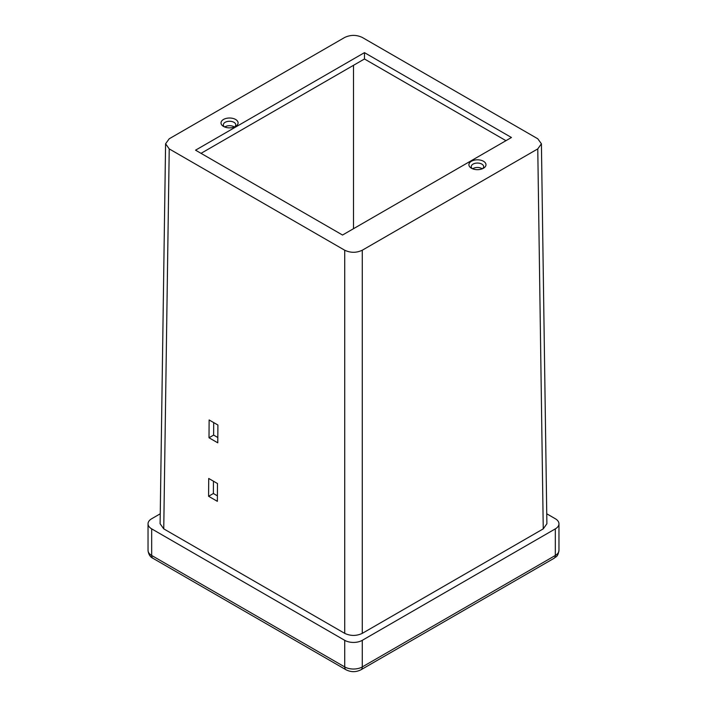 <?xml version="1.0" encoding="UTF-8"?>
<svg xmlns="http://www.w3.org/2000/svg" width="707" height="707" viewBox="0 0 707 707"><rect width="100%" height="100%" fill="white"/><g stroke="black" fill="none" stroke-linecap="round" stroke-linejoin="round"><path stroke-width="1.06" d="M223.518 126.42L223.518 126.42A8.528 4.922 180 0 1 223.518 119.456A8.528 4.922 180 0 1 235.59 119.456A8.528 4.922 180 0 1 235.59 126.42A8.528 4.922 180 0 1 223.518 126.42M234.636 126.898A6.204 3.579 0 0 0 235.758 124.839A6.204 3.579 0 0 0 233.937 122.311A6.204 3.579 0 0 0 227.177 121.533A6.204 3.579 0 0 0 223.35 124.839A6.204 3.579 0 0 0 224.472 126.898M471.41 168.222L471.41 168.222A8.528 4.922 180 0 1 471.41 161.258A8.528 4.922 180 0 1 483.482 161.258A8.528 4.922 180 0 1 483.482 168.222A8.528 4.922 180 0 1 471.41 168.222M482.528 168.699A6.204 3.579 0 0 0 483.65 166.64A6.204 3.579 0 0 0 481.838 164.104A6.204 3.579 0 0 0 475.069 163.326A6.204 3.579 0 0 0 471.242 166.64A6.204 3.579 0 0 0 472.364 168.699M234.362 127.013A6.204 3.579 0 0 0 233.937 126.739A6.204 3.579 0 0 0 224.746 127.013M482.254 168.805A6.204 3.579 0 0 0 481.838 168.54A6.204 3.579 0 0 0 472.638 168.805M217.491 483.535L217.358 501.334L208.583 496.27L208.715 478.462L217.491 483.535M169.229 148.903L163.75 528.871L344.724 633.366L344.724 250.225C350.575 252.965 356.425 252.965 362.276 250.225L537.771 148.903L541.412 143.777L537.771 138.775L362.276 37.444C356.425 34.714 350.575 34.714 344.724 37.444L169.229 138.775L165.588 143.777L169.229 148.903L344.724 250.225M217.783 442.829L209.007 437.766L209.131 419.958L217.906 425.031L217.783 442.829M217.403 495.828L213.381 493.504L213.434 481.193M217.818 437.518L213.629 435.097L213.682 422.592M362.276 250.225L362.276 633.366L543.25 528.871L537.771 148.903M342.533 235.033L511.453 137.503L364.467 52.645L195.547 150.176L342.533 235.033M555.322 528.871L362.276 640.33L362.276 666.931L555.322 555.472L555.322 528.871A12.408 7.167 0 0 0 558.963 523.807A12.408 7.167 0 0 0 555.322 518.744L546.741 513.786M344.724 640.33L151.678 528.871L151.678 555.472L344.724 666.931L344.724 640.33A12.408 7.167 0 0 0 362.276 640.33M148.037 550.408A12.408 7.167 0 0 0 151.678 555.472A6.204 3.579 120 0 0 152.959 558.309C150.158 556.983 148.514 554.35 148.037 550.408L148.037 523.807A12.408 7.167 0 0 1 151.678 518.744L160.259 513.786M541.412 143.777L546.891 523.746L543.25 528.871M362.276 633.366C356.425 636.097 350.575 636.097 344.724 633.366M163.75 528.871L160.109 523.746L165.588 143.777M148.037 523.807A12.408 7.167 0 0 0 151.678 528.871M353.5 65.309L353.5 228.697M505.965 140.675L364.467 58.981L201.035 153.339M364.467 58.981L364.467 52.645M208.583 496.27L213.381 493.504M209.007 437.766L213.629 435.097M344.724 666.931A12.408 7.167 0 0 0 362.276 666.931A6.204 3.579 -120 0 1 360.994 669.768C356.001 672.277 350.999 672.277 346.006 669.768A6.204 3.579 -60 0 1 344.724 666.931M558.963 550.408C557.77 557.24 556.082 556.382 554.041 558.309A6.204 3.579 -120 0 0 555.322 555.472A12.408 7.167 0 0 0 558.963 550.408L558.963 523.807M554.041 558.309L360.994 669.768M346.006 669.768L152.959 558.309"/></g></svg>

